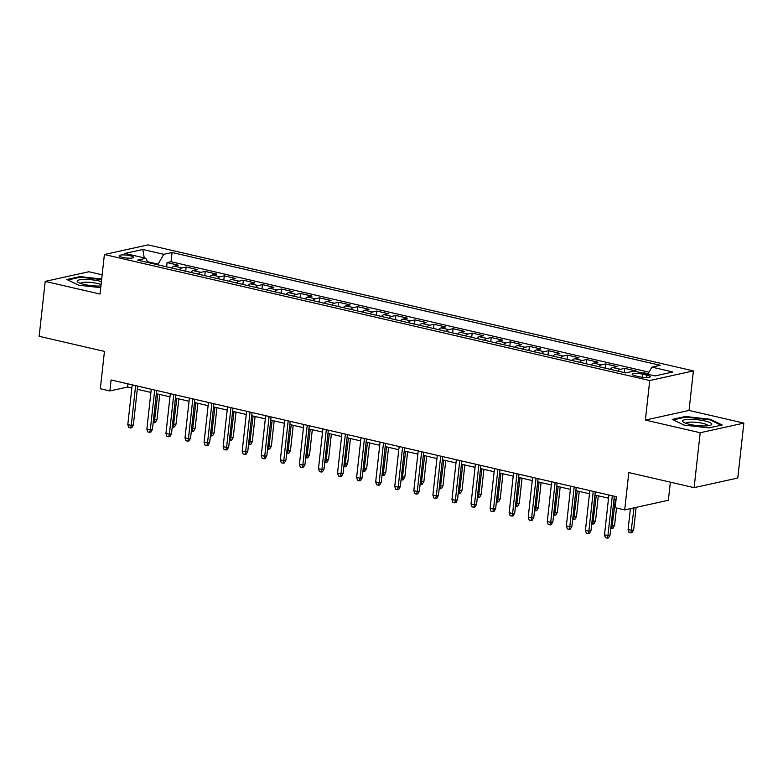 <?xml version="1.0" encoding="UTF-8"?>
<svg xmlns="http://www.w3.org/2000/svg" width="783" height="783" viewBox="0 0 783 783"><rect width="100%" height="100%" fill="white"/><g stroke="black" fill="none" stroke-linecap="round" stroke-linejoin="round"><path stroke-width="1.17" d="M122.598 257.392A7.213 1.439 6.3 0 0 129.802 258.194A7.213 1.439 6.3 0 0 133.55 257.353A7.213 1.439 6.3 0 0 130.154 255.718A7.213 1.439 6.3 0 0 122.951 254.915A7.213 1.439 6.3 0 0 119.202 255.767A7.213 1.439 6.3 0 0 122.598 257.392M102.152 274.813L88.88 271.75L45.208 281.391L39.15 336.308L104.452 351.391L100.332 388.74L109.865 390.942L127.57 387.037L131.847 388.025M693.395 370.897L148.065 244.873L104.393 254.514L649.733 380.538L693.395 370.897L689.03 410.439L645.368 420.07L700.188 432.745L743.85 423.104L689.03 410.439M743.85 423.104L737.792 478.022L694.12 487.652L628.818 472.57L624.697 509.909L668.359 500.268L670.356 482.162M700.188 432.745L694.12 487.652M648.089 373.755L643.783 372.757L643.714 373.334M634.847 371.279L636.148 370.995L624.717 368.353L624.247 372.561M610.211 369.322A9.024 4.483 103 0 1 612.776 367.54L617.082 366.591L605.641 363.948L605.181 368.157M591.145 364.917A9.024 4.483 103 0 1 593.71 363.136L598.016 362.177L586.575 359.534L586.115 363.752M572.079 360.513A9.024 4.483 103 0 1 574.644 358.722L578.95 357.772L567.509 355.13L567.039 359.348M553.013 356.099A9.024 4.483 103 0 1 555.578 354.317L559.884 353.368L548.443 350.725L547.973 354.944M533.947 351.694A9.024 4.483 103 0 1 536.512 349.913L540.818 348.964L529.377 346.321L528.907 350.53M514.871 347.29A9.024 4.483 103 0 1 517.436 345.509L521.742 344.559L510.31 341.917L509.841 346.125M495.805 342.885A9.024 4.483 103 0 1 498.37 341.104L502.676 340.155L491.235 337.502L490.775 341.721M476.739 338.481A9.024 4.483 103 0 1 479.304 336.69L483.61 335.741L472.169 333.098L471.709 337.316M457.673 334.077A9.024 4.483 103 0 1 460.238 332.286L464.544 331.336L453.103 328.694L452.643 332.912M438.607 329.663A9.024 4.483 103 0 1 441.172 327.881L445.478 326.932L434.036 324.289L433.567 328.498M419.541 325.258A9.024 4.483 103 0 1 422.106 323.477L426.412 322.527L414.97 319.885L414.501 324.093M400.475 320.854A9.024 4.483 103 0 1 403.03 319.072L407.346 318.123L395.904 315.471L395.435 319.689M381.399 316.449A9.024 4.483 103 0 1 383.964 314.668L388.27 313.709L376.829 311.066L376.369 315.285M362.333 312.045A9.024 4.483 103 0 1 364.898 310.254L369.204 309.305L357.762 306.662L357.302 310.88M343.267 307.631A9.024 4.483 103 0 1 345.832 305.85L350.138 304.9L338.696 302.258L338.236 306.476M324.201 303.227A9.024 4.483 103 0 1 326.765 301.445L331.072 300.496L319.63 297.853L319.161 302.062M305.135 298.822A9.024 4.483 103 0 1 307.699 297.041L312.006 296.091L300.564 293.449L300.095 297.657M286.069 294.418A9.024 4.483 103 0 1 288.624 292.636L292.94 291.677L281.498 289.035L281.028 293.253M266.993 290.013A9.024 4.483 103 0 1 269.558 288.222L273.864 287.273L262.432 284.63L261.962 288.849M247.927 285.609A9.024 4.483 103 0 1 250.491 283.818L254.798 282.869L243.356 280.226L242.896 284.444M228.861 281.195A9.024 4.483 103 0 1 231.425 279.414L235.732 278.464L224.29 275.822L223.83 280.03M209.795 276.791A9.024 4.483 103 0 1 212.359 275.009L216.666 274.06L205.224 271.417L204.764 275.626M190.729 272.386A9.024 4.483 103 0 1 193.293 270.605L197.6 269.655L186.158 267.003L185.688 271.221M624.697 509.909L615.154 507.707L616.368 496.725L111.078 379.961L109.865 390.942M646.964 375.204L642.765 374.235A6.988 1.4 6.3 0 0 635.786 373.452A6.988 1.4 6.3 0 0 632.155 374.274A6.988 1.4 6.3 0 0 635.444 375.85L639.642 376.819A6.988 1.4 6.3 0 0 646.621 377.592A6.988 1.4 6.3 0 0 650.252 376.78A6.988 1.4 6.3 0 0 646.964 375.204L646.699 377.592M147.899 262.491L145.863 258.282L137.602 260.113L625.734 372.904L633.995 371.083L654.97 375.928L672.9 371.974L651.936 367.129L660.196 365.299L172.064 252.498L163.804 254.328L158.107 264.155L147.517 261.708M145.863 258.282L124.888 253.438L142.829 249.483L163.804 254.328M642.471 373.041L643.783 372.757M649.009 372.179L171.046 261.728L167.092 262.599L166.622 266.817M171.663 267.982A9.024 4.483 103 0 1 174.227 266.191L178.534 265.241L167.092 262.599M179.287 269.744A9.024 4.483 -77 0 1 181.852 267.962L186.158 267.003M198.353 274.148A9.024 4.483 -77 0 1 200.918 272.367L205.224 271.417M217.42 278.552A9.024 4.483 -77 0 1 219.984 276.771L224.29 275.822M236.486 282.957A9.024 4.483 -77 0 1 239.05 281.175L243.356 280.226M255.561 287.371A9.024 4.483 -77 0 1 258.116 285.58L262.432 284.63M274.627 291.775A9.024 4.483 -77 0 1 277.192 289.984L281.498 289.035M293.694 296.18A9.024 4.483 -77 0 1 296.258 294.398L300.564 293.449M312.76 300.584A9.024 4.483 -77 0 1 315.324 298.803L319.63 297.853M331.826 304.988A9.024 4.483 -77 0 1 334.39 303.207L338.696 302.258M350.892 309.402A9.024 4.483 -77 0 1 353.456 307.611L357.762 306.662M369.958 313.807A9.024 4.483 -77 0 1 372.522 312.016L376.829 311.066M389.034 318.211A9.024 4.483 -77 0 1 391.598 316.43L395.904 315.471M408.1 322.616A9.024 4.483 -77 0 1 410.664 320.834L414.97 319.885M427.166 327.02A9.024 4.483 -77 0 1 429.73 325.239L434.036 324.289M446.232 331.424A9.024 4.483 -77 0 1 448.796 329.643L453.103 328.694M465.298 335.838A9.024 4.483 -77 0 1 467.862 334.047L472.169 333.098M484.364 340.243A9.024 4.483 -77 0 1 486.928 338.462L491.235 337.502M503.44 344.647A9.024 4.483 -77 0 1 505.994 342.866L510.31 341.917M522.506 349.052A9.024 4.483 -77 0 1 525.07 347.27L529.377 346.321M541.572 353.456A9.024 4.483 -77 0 1 544.136 351.675L548.443 350.725M560.638 357.87A9.024 4.483 -77 0 1 563.202 356.079L567.509 355.13M579.704 362.275A9.024 4.483 -77 0 1 582.268 360.483L586.575 359.534M598.77 366.679A9.024 4.483 -77 0 1 601.334 364.898L605.641 363.948M617.846 371.083A9.024 4.483 -77 0 1 620.4 369.302L624.717 368.353M645.368 420.07L649.733 380.538M45.208 281.391L100.028 294.056L104.393 254.514M137.299 389.278L150.913 392.43M156.365 393.692L169.98 396.834M175.431 398.097L189.046 401.239M194.497 402.501L208.112 405.643M213.573 406.906L227.187 410.057M232.639 411.31L246.254 414.461M251.705 415.724L265.32 418.866M270.771 420.128L284.386 423.27M289.837 424.533L303.452 427.675M308.903 428.937L322.518 432.089M327.979 433.342L341.594 436.493M347.045 437.746L360.66 440.898M366.111 442.16L379.726 445.302M385.177 446.564L398.792 449.706M404.243 450.969L417.858 454.111M423.309 455.373L436.924 458.525M442.385 459.778L456 462.929M461.451 464.192L475.066 467.334M480.517 468.596L494.132 471.738M499.583 473.001L513.198 476.142M518.649 477.405L532.264 480.556M537.715 481.809L551.33 484.961M556.782 486.223L570.396 489.365M575.857 490.628L589.472 493.77M594.923 495.032L608.538 498.174M613.989 499.437L616.015 499.906M158.039 264.83L158.107 264.155M127.923 383.846L127.57 387.037M647.795 374.274L651.936 367.129M171.046 261.728L172.064 252.498M142.829 249.483L144.238 257.91M710.377 419.287L685.409 416.487L672.254 419.394L684.078 425.1L709.055 427.9L722.2 424.993L710.377 419.287L710.298 420.001M101.692 279.022L80.013 276.595L66.858 279.492L78.682 285.198L100.733 287.674M685.331 417.192L685.409 416.487M79.935 277.299L80.013 276.595M612.316 495.786L607.931 535.552L610.055 535.083L608.508 537.862L607.324 538.127L607.931 535.552L604.496 534.76L608.89 494.993M610.055 535.083L614.342 496.256M607.324 538.127L605.416 537.686L604.496 534.76M633.653 529.866L632.106 532.655L630.932 532.91L629.023 532.469L628.103 529.543L631.529 530.336L633.653 529.866L636.139 507.384M630.932 532.91L634.015 507.854M628.103 529.543L630.403 508.647M689.51 424.327A14.662 2.926 6.3 0 0 710.7 425.169A14.662 2.926 6.3 0 0 704.857 420.941A14.662 2.926 6.3 0 0 688.042 419.365A14.662 2.926 6.3 0 0 683.432 422.154A14.662 2.926 6.3 0 0 689.51 424.327M707.989 425.756A11.099 2.222 6.3 0 0 702.772 423.349A11.099 2.222 6.3 0 0 685.947 423.319M673.233 419.864L685.722 417.104L709.927 419.815L721.133 425.228M101.418 281.547A14.662 2.926 6.3 0 0 84.887 279.404A14.662 2.926 6.3 0 0 78.036 282.262A14.662 2.926 6.3 0 0 98.687 286.059A14.662 2.926 6.3 0 0 100.919 286.001M101.076 284.611A11.099 2.222 6.3 0 0 86.345 282.223A11.099 2.222 6.3 0 0 80.551 283.426M67.837 279.971L80.326 277.211L101.624 279.6M593.25 491.381L588.865 531.138L590.989 530.668L589.433 533.458L588.258 533.712L588.865 531.138L585.43 530.345L589.824 490.589M590.989 530.668L595.276 491.851M588.258 533.712L586.35 533.272L585.43 530.345M574.184 486.977L569.799 526.734L571.923 526.264L570.367 529.054L569.192 529.308L569.799 526.734L566.363 525.941L570.748 486.184M571.923 526.264L576.21 487.437M569.192 529.308L567.284 528.868L566.363 525.941M555.118 482.563L550.723 522.33L552.847 521.86L551.301 524.639L550.126 524.904L550.723 522.33L547.297 521.537L551.682 481.77M552.847 521.86L557.134 483.033M550.126 524.904L548.217 524.463L547.297 521.537M536.052 478.159L531.657 517.925L533.781 517.455L532.234 520.235L531.05 520.499L531.657 517.925L528.231 517.132L532.616 477.366M533.781 517.455L538.068 478.628M531.05 520.499L529.151 520.059L528.231 517.132M611.102 525.618L614.586 525.462L616.515 508.02M614.586 525.462L613.04 528.251L611.856 528.505L615.36 499.75M611.856 528.505L610.809 528.261M592.036 521.214L595.52 521.057L598.31 495.815M595.52 521.057L593.974 523.837L592.79 524.101L596.284 495.345M592.79 524.101L591.742 523.856M572.96 516.8L576.454 516.653L579.244 491.411M576.454 516.653L574.908 519.432L573.724 519.697L577.218 490.941M573.724 519.697L572.667 519.452M553.894 512.395L557.388 512.248L560.178 486.997M557.388 512.248L555.832 515.028L554.658 515.292L558.152 486.537M554.658 515.292L553.601 515.048M516.986 473.754L512.591 513.521L514.715 513.051L513.168 515.831L511.984 516.095L512.591 513.521L509.156 512.728L513.55 472.961M514.715 513.051L519.002 474.224M511.984 516.095L510.076 515.654L509.156 512.728M534.828 507.991L538.322 507.834L541.102 482.592M538.322 507.834L536.766 510.624L535.592 510.878L539.086 482.132M535.592 510.878L534.535 510.643M497.91 469.35L493.525 509.107L495.649 508.647L494.102 511.426L492.918 511.69L493.525 509.107L490.089 508.314L494.484 468.557M495.649 508.647L499.936 469.82M492.918 511.69L491.01 511.25L490.089 508.314M515.762 503.586L519.256 503.43L522.036 478.188M519.256 503.43L517.7 506.219L516.526 506.474L520.02 477.718M516.526 506.474L515.468 506.229M478.844 464.945L474.459 504.702L476.583 504.232L475.027 507.022L473.852 507.276L474.459 504.702L471.023 503.909L475.418 464.153M476.583 504.232L480.87 465.405M473.852 507.276L471.943 506.836L471.023 503.909M496.696 499.182L500.18 499.025L502.97 473.784M500.18 499.025L498.634 501.805L497.45 502.069L500.954 473.314M497.45 502.069L496.402 501.825M459.778 460.541L455.393 500.298L457.517 499.828L455.96 502.617L454.786 502.872L455.393 500.298L451.957 499.505L456.342 459.748M457.517 499.828L461.804 461.001M454.786 502.872L452.877 502.432L451.957 499.505M477.63 494.768L481.114 494.621L483.904 469.379M481.114 494.621L479.568 497.401L478.384 497.665L481.878 468.909M478.384 497.665L477.336 497.42M440.712 456.127L436.317 495.893L438.451 495.424L436.894 498.203L435.72 498.468L436.317 495.893L432.891 495.101L437.276 455.334M438.451 495.424L442.728 456.597M435.72 498.468L433.811 498.027L432.891 495.101M458.554 490.364L462.048 490.217L464.838 464.975M462.048 490.217L460.502 492.996L459.318 493.261L462.812 464.505M459.318 493.261L458.27 493.016M421.646 451.722L417.251 491.489L419.375 491.019L417.828 493.799L416.644 494.063L417.251 491.489L413.825 490.696L418.21 450.93M419.375 491.019L423.662 452.192M416.644 494.063L414.745 493.623L413.825 490.696M439.488 485.959L442.982 485.803L445.772 460.561M442.982 485.803L441.436 488.592L440.252 488.846L443.746 460.101M440.252 488.846L439.194 488.612M402.579 447.318L398.185 487.075L400.309 486.615L398.762 489.395L397.578 489.659L398.185 487.075L394.749 486.282L399.144 446.525M400.309 486.615L404.596 447.788M397.578 489.659L395.669 489.218L394.749 486.282M420.422 481.555L423.916 481.398L426.696 456.156M423.916 481.398L422.36 484.188L421.185 484.442L424.68 455.686M421.185 484.442L420.128 484.197M383.504 442.914L379.119 482.671L381.243 482.201L379.696 484.99L378.512 485.245L379.119 482.671L375.683 481.878L380.078 442.121M381.243 482.201L385.53 443.384M378.512 485.245L376.603 484.804L375.683 481.878M401.356 477.15L404.85 476.994L407.63 451.752M404.85 476.994L403.294 479.773L402.119 480.038L405.614 451.282M402.119 480.038L401.062 479.793M364.438 438.509L360.053 478.266L362.177 477.796L360.63 480.586L359.446 480.84L360.053 478.266L356.617 477.473L361.012 437.717M362.177 477.796L366.464 438.969M359.446 480.84L357.537 480.4L356.617 477.473M382.29 472.746L385.774 472.589L388.564 447.347M385.774 472.589L384.228 475.369L383.044 475.633L386.548 446.878M383.044 475.633L381.996 475.389M345.372 434.095L340.987 473.862L343.111 473.392L341.554 476.172L340.38 476.436L340.987 473.862L337.551 473.069L341.946 433.302M343.111 473.392L347.398 434.565M340.38 476.436L338.471 475.995L337.551 473.069M363.224 468.332L366.708 468.185L369.498 442.943M366.708 468.185L365.162 470.965L363.978 471.229L367.481 442.473M363.978 471.229L362.93 470.984M326.305 429.691L321.921 469.457L324.045 468.988L322.488 471.767L321.314 472.032L321.921 469.457L318.485 468.665L322.87 428.898M324.045 468.988L328.331 430.161M321.314 472.032L319.405 471.591L318.485 468.665M344.148 463.928L347.642 463.771L350.432 438.529M347.642 463.771L346.096 466.56L344.911 466.825L348.406 438.069M344.911 466.825L343.864 466.58M307.239 425.286L302.845 465.053L304.969 464.583L303.422 467.363L302.238 467.627L302.845 465.053L299.419 464.26L303.804 424.494M304.969 464.583L309.256 425.756M302.238 467.627L300.339 467.187L299.419 464.26M325.082 459.523L328.576 459.367L331.366 434.125M328.576 459.367L327.03 462.156L325.845 462.41L329.34 433.665M325.845 462.41L324.788 462.166M288.173 420.882L283.779 460.639L285.903 460.169L284.356 462.959L283.172 463.213L283.779 460.639L280.353 459.846L284.738 420.089M285.903 460.169L290.19 421.352M283.172 463.213L281.263 462.773L280.353 459.846M306.016 455.119L309.51 454.962L312.3 429.72M309.51 454.962L307.954 457.752L306.779 458.006L310.274 429.25M306.779 458.006L305.722 457.761M269.107 416.478L264.713 456.235L266.837 455.765L265.29 458.554L264.106 458.809L264.713 456.235L261.277 455.442L265.672 415.685M266.837 455.765L271.124 416.938M264.106 458.809L262.197 458.368L261.277 455.442M286.95 450.714L290.444 450.558L293.224 425.316M290.444 450.558L288.888 453.337L287.713 453.602L291.207 424.846M287.713 453.602L286.656 453.357M250.031 412.064L245.647 451.83L247.771 451.36L246.224 454.14L245.04 454.404L245.647 451.83L242.211 451.037L246.606 411.271M247.771 451.36L252.057 412.533M245.04 454.404L243.131 453.964L242.211 451.037M267.884 446.3L271.368 446.153L274.158 420.911M271.368 446.153L269.822 448.933L268.647 449.197L272.141 420.442M268.647 449.197L267.59 448.953M230.965 407.659L226.581 447.426L228.705 446.956L227.148 449.736L225.974 450L226.581 447.426L223.145 446.633L227.54 406.866M228.705 446.956L232.991 408.129M225.974 450L224.065 449.559L223.145 446.633M248.818 441.896L252.302 441.749L255.092 416.497M252.302 441.749L250.756 444.529L249.571 444.793L253.075 416.037M249.571 444.793L248.524 444.548M211.899 403.255L207.515 443.021L209.638 442.552L208.082 445.331L206.908 445.596L207.515 443.021L204.079 442.229L208.464 402.462M209.638 442.552L213.925 403.725M206.908 445.596L204.999 445.155L204.079 442.229M229.752 437.491L233.236 437.335L236.026 412.093M233.236 437.335L231.69 440.124L230.505 440.379L234 411.633M230.505 440.379L229.458 440.144M192.833 398.85L188.439 438.607L190.563 438.147L189.016 440.927L187.842 441.191L188.439 438.607L185.013 437.814L189.398 398.058M190.563 438.147L194.85 399.32M187.842 441.191L185.933 440.751L185.013 437.814M210.676 433.087L214.17 432.93L216.96 407.689M214.17 432.93L212.624 435.72L211.439 435.974L214.934 407.219M211.439 435.974L210.382 435.73M173.767 394.446L169.373 434.203L171.497 433.733L169.95 436.522L168.766 436.777L169.373 434.203L165.947 433.41L170.332 393.653M171.497 433.733L175.784 394.906M168.766 436.777L166.867 436.337L165.947 433.41M191.61 428.683L195.104 428.526L197.893 403.284M195.104 428.526L193.548 431.306L192.373 431.57L195.867 402.814M192.373 431.57L191.316 431.325M154.701 390.042L150.307 429.798L152.431 429.329L150.884 432.118L149.7 432.373L150.307 429.798L146.871 429.006L151.266 389.249M152.431 429.329L156.717 390.502M149.7 432.373L147.791 431.932L146.871 429.006M172.544 424.269L176.038 424.122L178.818 398.88M176.038 424.122L174.482 426.901L173.307 427.166L176.801 398.41M173.307 427.166L172.25 426.921M135.625 385.627L131.241 425.394L133.364 424.924L131.818 427.704L130.634 427.968L131.241 425.394L127.805 424.601L132.2 384.835M133.364 424.924L137.651 386.097M130.634 427.968L128.725 427.528L127.805 424.601M153.478 419.864L156.972 419.717L159.752 394.475M156.972 419.717L155.416 422.497L154.241 422.761L157.735 394.006M154.241 422.761L153.184 422.517M174.227 266.191L181.852 267.962M193.293 270.605L200.918 272.367M212.359 275.009L219.984 276.771M231.425 279.414L239.05 281.175M250.491 283.818L258.116 285.58M269.558 288.222L277.192 289.984M288.624 292.636L296.258 294.398M307.699 297.041L315.324 298.803M326.765 301.445L334.39 303.207M345.832 305.85L353.456 307.611M364.898 310.254L372.522 312.016M383.964 314.668L391.598 316.43M403.03 319.072L410.664 320.834M422.106 323.477L429.73 325.239M441.172 327.881L448.796 329.643M460.238 332.286L467.862 334.047M479.304 336.69L486.928 338.462M498.37 341.104L505.994 342.866M517.436 345.509L525.07 347.27M536.512 349.913L544.136 351.675M555.578 354.317L563.202 356.079M574.644 358.722L582.268 360.483M593.71 363.136L601.334 364.898M612.776 367.54L620.4 369.302M642.422 377.308L642.765 374.235"/></g></svg>
